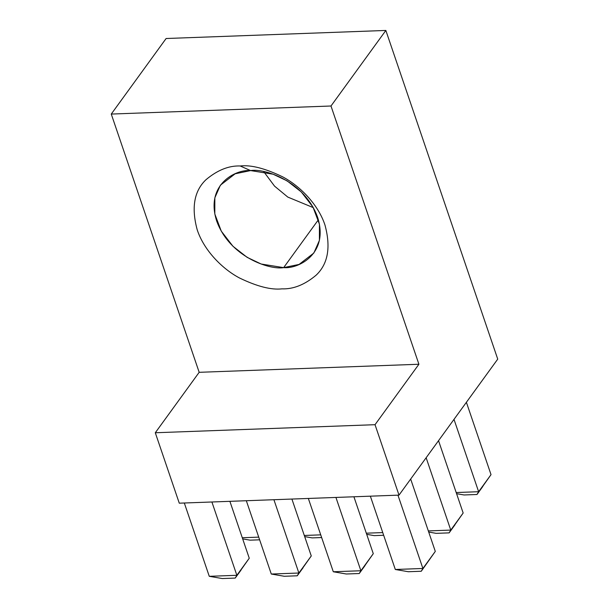 <?xml version="1.0" encoding="UTF-8"?>
<svg xmlns="http://www.w3.org/2000/svg" width="609" height="609" viewBox="0 0 609 609"><rect width="100%" height="100%" fill="white"/><g stroke="black" fill="none" stroke-linecap="round" stroke-linejoin="round"><path stroke-width="0.91" d="M375.03 424.694L155.295 432.755L179.274 503.186L399.002 495.125L375.03 424.694L399.002 495.125L497.736 359.127L385.847 30.45L166.112 38.512L111.264 114.066L199.173 372.312L418.908 364.251L330.991 106.004L111.264 114.066L330.991 106.004L385.847 30.45L330.991 106.004L418.908 364.251L375.03 424.694L418.908 364.251L199.173 372.312L155.295 432.755L375.03 424.694M263.743 171.662L274.552 186.133L287.798 197.08L313.285 207.623L287.798 197.08L274.552 186.133L263.743 171.662M240.174 165.975C250.999 164.75 265.174 168.381 282.69 176.861C299.62 185.783 318.134 204.205 324.985 225.071C330.976 247.231 328.03 263.925 316.155 275.161C304.774 284.707 293.393 289.267 282.005 288.856C271.18 290.082 257.006 286.458 239.489 277.978C222.559 269.049 204.045 250.626 197.194 229.76C191.203 207.608 194.149 190.914 206.025 179.67C217.405 170.132 228.786 165.564 240.174 165.975C228.786 165.564 217.405 170.132 206.025 179.67C194.149 190.914 191.203 207.608 197.194 229.76C204.045 250.626 222.559 269.049 239.489 277.978C257.006 286.458 271.18 290.082 282.005 288.856C293.393 289.267 304.774 284.707 316.155 275.161C328.03 263.925 330.976 247.231 324.985 225.071C318.134 204.205 299.62 185.783 282.69 176.861C265.174 168.381 250.999 164.75 240.174 165.975L250.603 170.581L240.174 165.975M283.642 267.633C269.543 270.13 229.57 256.853 216.659 220.96C205.119 185.014 235.181 169.173 250.603 170.581C264.702 168.092 304.675 181.36 317.586 217.253C329.126 253.199 299.072 269.041 283.642 267.633L318.378 219.788L283.642 267.633L299.088 264.42L313.848 253.032L319.413 240.38L319.436 224.241L312.973 207.075L301.28 191.934L287.098 180.858L273.06 174.197L250.603 170.581L235.158 173.793L220.397 185.182L214.84 197.834L214.81 213.972L221.273 231.138L232.965 246.28L247.147 257.356L261.185 264.017L283.642 267.633M166.112 38.512L385.847 30.45L497.736 359.127L399.002 495.125L179.274 503.186L155.295 432.755L199.173 372.312L111.264 114.066L166.112 38.512M395.31 569.484L370.356 496.175L395.31 569.484L422.897 568.471L397.943 495.163L422.897 568.471L435.298 551.396L410.672 479.055L435.298 551.396L421.261 571.25L435.298 551.396L421.261 571.25L422.897 568.471L395.31 569.484L408.327 571.729L421.261 571.25L408.327 571.729L395.31 569.484M365.065 565.517L359.249 573.526L346.308 573.998L359.249 573.526L373.279 553.672L353.913 496.777L373.279 553.672L360.886 570.747L335.932 497.439L360.886 570.747L333.298 571.76L308.337 498.451L333.298 571.76L360.886 570.747L359.249 573.526L365.065 565.517M333.298 571.76L346.308 573.998L333.298 571.76M303.054 567.794L297.238 575.802L284.296 576.274L297.238 575.802L311.268 555.948L291.901 499.053L311.268 555.948L298.874 573.023L273.913 499.715L298.874 573.023L271.287 574.036L246.325 500.72L271.287 574.036L298.874 573.023L297.238 575.802L303.054 567.794M271.287 574.036L284.296 576.274L271.287 574.036M241.035 570.07L235.226 578.078L222.285 578.55L235.226 578.078L249.256 558.225L229.89 501.329L249.256 558.225L236.855 575.299L211.902 501.983L236.855 575.299L209.268 576.312L184.314 502.996L209.268 576.312L236.855 575.299L235.226 578.078L241.035 570.07M209.268 576.312L222.285 578.55L209.268 576.312M454.938 524.859L449.13 532.867L436.189 533.347L449.13 532.867L463.16 513.014L438.533 440.672L463.16 513.014L450.767 530.089L426.14 457.747L450.767 530.089L428.325 530.919L450.767 530.089L449.13 532.867L454.938 524.859M428.713 532.06L436.189 533.347L428.713 532.06M383.662 535.273L374.177 535.623L383.662 535.273M366.306 533.187L382.749 532.586L366.306 533.187M366.694 534.329L374.177 535.623L366.694 534.329M321.651 537.549L312.158 537.892L321.651 537.549M304.294 535.463L320.737 534.862L304.294 535.463M304.683 536.605L312.158 537.892L304.683 536.605M259.64 539.818L250.147 540.168L259.64 539.818M242.283 537.739L258.726 537.138L242.283 537.739M242.671 538.881L250.147 540.168L242.671 538.881M482.808 486.484L476.992 494.493L464.05 494.965L476.992 494.493L491.021 474.639L466.395 402.298L491.021 474.639L478.628 491.714L454.002 419.373L478.628 491.714L456.187 492.536L478.628 491.714L476.992 494.493L482.808 486.484M456.575 493.678L464.05 494.965L456.575 493.678"/></g></svg>
